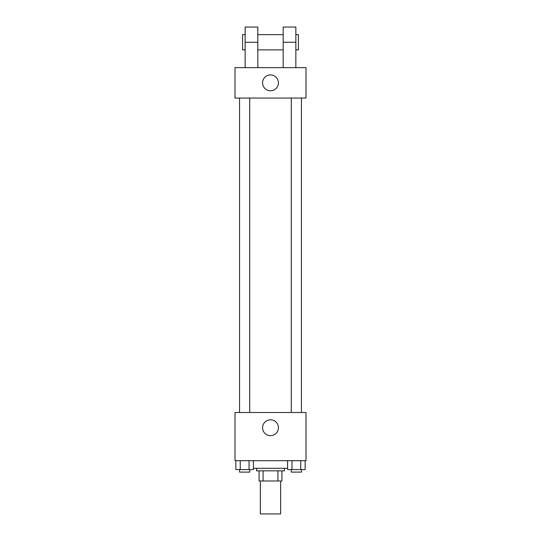 <?xml version="1.0" encoding="UTF-8"?>
<svg xmlns="http://www.w3.org/2000/svg" width="541" height="541" viewBox="0 0 541 541"><rect width="100%" height="100%" fill="white"/><g stroke="black" fill="none" stroke-linecap="round" stroke-linejoin="round"><path stroke-width="0.81" d="M260.356 480.983L260.356 513.95L280.644 513.95L280.644 480.983M277.939 470.839L277.939 480.983L259.092 480.983M277.939 480.983L281.908 480.983M281.915 470.839L281.915 480.983L281.915 470.839M284.444 468.303L284.444 470.839L256.556 470.839L256.556 468.303M263.061 470.839L263.061 480.983M259.085 470.839L259.085 480.983M253.418 468.303L287.582 468.303M306.003 460.695L234.997 460.695L234.997 412.512L306.003 412.512L306.003 460.695M278.426 427.728A7.926 7.926 0 0 1 266.537 434.592A7.926 7.926 0 0 1 266.537 420.864A7.926 7.926 0 0 1 278.426 427.728M291.295 412.512L291.295 98.056M249.705 98.056L249.705 412.512M306.003 98.056L234.997 98.056L234.997 67.625L306.003 67.625L306.003 98.056L234.997 98.056M305.151 460.695L305.151 469.574L287.582 469.574L287.582 460.695M300.762 460.695L300.762 469.574M291.971 460.695L291.971 469.574M301.438 469.574L301.438 472.104L291.295 472.104L291.295 469.574M253.418 460.695L253.418 469.574L235.849 469.574L235.849 460.695M249.029 460.695L249.029 469.574M240.238 460.695L240.238 469.574M249.705 469.574L249.705 472.104L239.562 472.104L239.562 469.574M262.574 82.841A7.926 7.926 0 0 1 274.463 75.977A7.926 7.926 0 0 1 274.463 89.705A7.926 7.926 0 0 1 262.574 82.841M283.18 67.625L283.18 42.266L295.859 42.266L295.859 27.05L283.18 27.05L283.18 42.266M283.18 34.658L257.82 34.658M245.141 67.625L245.141 42.266L257.82 42.266L257.82 67.625M257.82 42.266L257.82 27.05L245.141 27.05L245.141 42.266M295.859 67.625L295.859 42.266M295.859 49.873L298.395 49.873L298.395 34.658L295.859 34.658M245.141 34.658L242.605 34.658L242.605 49.873L245.141 49.873M301.438 412.512L301.438 98.056M239.562 98.056L239.562 412.512M283.18 49.873L257.82 49.873"/></g></svg>

